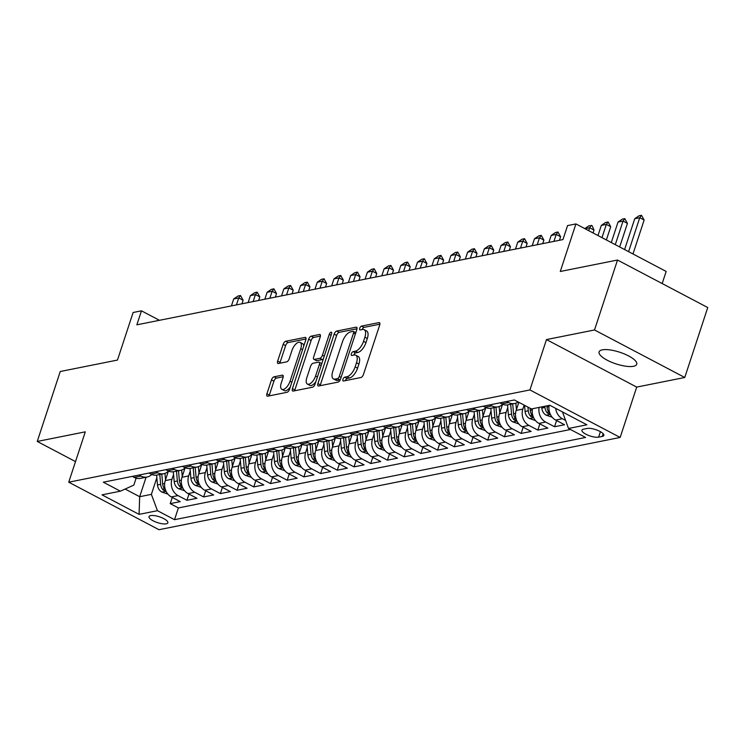 <?xml version="1.0" encoding="UTF-8"?>
<svg xmlns="http://www.w3.org/2000/svg" width="745" height="745" viewBox="0 0 745 745"><rect width="100%" height="100%" fill="white"/><g stroke="black" fill="none" stroke-linecap="round" stroke-linejoin="round"><path stroke-width="1.12" d="M342.961 379.326A2.123 0.969 -62.2 0 0 343.119 380.974A2.123 0.969 -62.2 0 0 343.473 381.012L360.906 377.529A3.036 1.388 -62.2 0 0 363.448 374.456L379.699 325.025A3.036 1.388 -62.2 0 0 379.475 322.669A3.036 1.388 -62.2 0 0 378.954 322.613L361.53 326.096A2.123 0.969 -62.2 0 0 359.751 328.247A2.123 0.969 -62.2 0 0 359.91 329.905A2.123 0.969 -62.2 0 0 360.263 329.942L362.526 329.486A9.722 4.433 -62.2 0 1 364.165 329.672A9.722 4.433 -62.2 0 1 364.882 337.224L363.532 341.35A9.722 4.433 -62.2 0 1 355.393 351.184L353.139 351.631A2.123 0.969 -62.2 0 0 351.351 353.782A2.123 0.969 -62.2 0 0 351.51 355.44A2.123 0.969 -62.2 0 0 351.873 355.477L354.126 355.03A9.722 4.433 -62.2 0 1 355.765 355.207A9.722 4.433 -62.2 0 1 356.483 362.768L355.132 366.885A9.722 4.433 -62.2 0 1 346.993 376.719L344.739 377.175A2.123 0.969 -62.2 0 0 342.961 379.326M355.765 355.207L358.205 356.492A9.722 4.433 -62.2 0 1 358.922 364.044L357.572 368.17A9.722 4.433 -62.2 0 1 349.433 378.004L347.179 378.46A2.123 0.969 -62.2 0 0 345.401 380.611A2.123 0.969 -62.2 0 0 345.391 380.63M379.894 324.196L363.97 327.381A2.123 0.969 -62.2 0 0 362.191 329.532A2.123 0.969 -62.2 0 0 362.182 329.56M353.791 355.067A2.123 0.969 -62.2 0 0 353.782 355.095A2.123 0.969 -62.2 0 1 355.57 352.916L353.139 351.631M633.52 366.289A19.817 6.118 -161.8 0 0 636.733 364.258A19.817 6.118 -161.8 0 0 624.422 353.968A19.817 6.118 -161.8 0 0 602.305 349.852A19.817 6.118 -161.8 0 0 599.092 351.882A19.817 6.118 -161.8 0 0 611.412 362.172A19.817 6.118 -161.8 0 0 633.52 366.289M166.247 523.819A9.909 3.064 -161.8 0 0 167.849 522.804A9.909 3.064 -161.8 0 0 161.693 517.654A9.909 3.064 -161.8 0 0 150.639 515.596A9.909 3.064 -161.8 0 0 149.028 516.611A9.909 3.064 -161.8 0 0 155.193 521.761A9.909 3.064 -161.8 0 0 166.247 523.819M274.02 376.821A3.036 1.388 -62.2 0 0 271.478 379.894L266.924 393.76A3.036 1.388 -62.2 0 0 267.148 396.126A3.036 1.388 -62.2 0 0 267.66 396.182L287.011 392.308A3.036 1.388 -62.2 0 0 289.554 389.235L305.804 339.813A3.036 1.388 -62.2 0 0 305.58 337.448A3.036 1.388 -62.2 0 0 305.068 337.392L285.717 341.266A3.036 1.388 -62.2 0 0 283.174 344.339L277.662 361.083A3.036 1.388 -62.2 0 0 277.885 363.448A3.036 1.388 -62.2 0 0 278.406 363.504L286.685 361.846A3.036 1.388 -62.2 0 0 289.228 358.773L291.956 350.467A8.13 3.706 -62.2 0 1 300.133 342.393A8.13 3.706 -62.2 0 1 300.738 348.716L290.038 381.254A8.13 3.706 -62.2 0 1 281.861 389.328A8.13 3.706 -62.2 0 1 281.256 383.005L283.044 377.585A3.036 1.388 -62.2 0 0 282.821 375.219A3.036 1.388 -62.2 0 0 282.308 375.163L274.02 376.821L276.46 378.106A3.036 1.388 -62.2 0 0 273.918 381.179L269.364 395.046A3.036 1.388 -62.2 0 0 269.159 395.884M594.519 329.97L546.476 339.58L636.714 387.093L684.757 377.482L594.519 329.97L617.512 260.033L560.277 271.487L575.913 223.928L567.56 225.595L562.959 239.583L136.866 324.82L141.466 310.833L133.113 312.5L117.477 360.058L60.243 371.513L37.25 441.45L75.506 461.593M546.476 339.58L529.918 389.942L68.736 482.192L85.293 431.839L37.25 441.45M317.929 383.563A3.036 1.388 -62.2 0 0 318.152 385.919A3.036 1.388 -62.2 0 0 318.664 385.975L338.025 382.111A3.036 1.388 -62.2 0 0 340.567 379.037L356.818 329.607A3.036 1.388 -62.2 0 0 356.594 327.241A3.036 1.388 -62.2 0 0 356.082 327.185L336.721 331.059A3.036 1.388 -62.2 0 0 334.179 334.132L317.929 383.563L320.369 384.848A3.036 1.388 -62.2 0 0 320.173 385.677M312.518 387.204L293.167 391.078A3.036 1.388 -62.2 0 1 292.645 391.023A3.036 1.388 -62.2 0 1 292.422 388.667L308.672 339.236A3.036 1.388 -62.2 0 1 311.224 336.163L319.503 334.505A3.036 1.388 -62.2 0 1 320.015 334.561A3.036 1.388 -62.2 0 1 320.238 336.926L313.645 356.967A3.036 1.388 -62.2 0 0 313.878 359.332A3.036 1.388 -62.2 0 0 314.39 359.388L319.884 358.289A3.036 1.388 -62.2 0 0 322.427 355.216L329.281 334.347A2.123 0.969 -62.2 0 1 331.423 332.233A2.123 0.969 -62.2 0 1 331.581 333.881L315.06 384.131A3.036 1.388 -62.2 0 1 312.518 387.204M617.512 260.033L707.75 307.545L684.757 377.482M172.263 497.418L170.223 503.629L180.243 501.627L171.341 496.934L178.027 495.602A12.386 10.337 -101.3 0 1 171.955 479.277L173.557 474.397M188.969 494.075L186.93 500.286L196.959 498.284L188.057 493.59L194.734 492.259A12.386 10.337 -101.3 0 1 188.662 475.934L190.264 471.054M205.685 490.732L203.636 496.943L213.666 494.941L204.763 490.257L211.45 488.916A12.386 10.337 -101.3 0 1 205.369 472.591L206.97 467.711M222.392 487.388L220.352 493.6L230.373 491.598L221.47 486.913L228.156 485.572A12.386 10.337 -101.3 0 1 222.075 469.248L223.686 464.368M239.098 484.054L237.059 490.257L247.089 488.254L238.186 483.57L244.863 482.229A12.386 10.337 -101.3 0 1 238.791 465.904L240.393 461.025M255.805 480.711L253.766 486.913L263.795 484.911L254.892 480.227L261.579 478.886A12.386 10.337 -101.3 0 1 255.498 462.561L257.099 457.681M272.521 477.368L270.482 483.57L280.502 481.568L271.599 476.884L278.285 475.543A12.386 10.337 -101.3 0 1 272.204 459.218L273.815 454.338M289.228 474.025L287.188 480.227L297.208 478.225L288.315 473.541L294.992 472.2A12.386 10.337 -101.3 0 1 288.92 455.875L290.522 450.995M305.934 470.682L303.895 476.893L313.924 474.882L305.022 470.197L311.708 468.856A12.386 10.337 -101.3 0 1 305.627 452.532L307.229 447.652M322.65 467.339L320.611 473.55L330.631 471.538L321.728 466.854L328.415 465.513A12.386 10.337 -101.3 0 1 322.334 449.188L323.945 444.309M339.357 463.995L337.317 470.207L347.338 468.195L338.435 463.511L345.121 462.17A12.386 10.337 -101.3 0 1 339.049 445.845L340.651 440.966M356.063 460.652L354.024 466.864L364.054 464.852L355.151 460.168L361.837 458.836A12.386 10.337 -101.3 0 1 355.756 442.502L357.358 437.632M372.779 457.309L370.731 463.52L380.76 461.509L371.857 456.825L378.544 455.493A12.386 10.337 -101.3 0 1 372.463 439.159L374.074 434.288M389.486 453.966L387.447 460.177L397.467 458.166L388.564 453.481L395.25 452.15A12.386 10.337 -101.3 0 1 389.179 435.825L390.78 430.945M406.193 450.623L404.153 456.834L414.183 454.832L405.28 450.138L411.957 448.807A12.386 10.337 -101.3 0 1 405.885 432.482L407.487 427.602M422.909 447.279L420.86 453.491L430.889 451.489L421.987 446.795L428.673 445.463A12.386 10.337 -101.3 0 1 422.592 429.139L424.203 424.259M439.615 443.936L437.576 450.148L447.596 448.145L438.693 443.452L445.38 442.12A12.386 10.337 -101.3 0 1 439.308 425.795L440.91 420.916M456.322 440.593L454.282 446.804L464.312 444.802L455.409 440.109L462.086 438.777A12.386 10.337 -101.3 0 1 456.014 422.452L457.616 417.572M473.038 437.25L470.989 443.461L481.019 441.459L472.116 436.775L478.802 435.434A12.386 10.337 -101.3 0 1 472.721 419.109L474.323 414.229M489.744 433.907L487.705 440.118L497.725 438.116L488.822 433.432L495.509 432.091A12.386 10.337 -101.3 0 1 489.437 415.766L491.039 410.886M506.451 430.573L504.412 436.775L514.441 434.773L505.538 430.089L512.215 428.748A12.386 10.337 -101.3 0 1 506.144 412.423L507.745 407.543M523.167 427.23L521.118 433.432L531.148 431.429L522.245 426.745L528.931 425.404A12.386 10.337 -101.3 0 1 522.85 409.079L524.154 405.112M539.874 423.886L537.834 430.089L547.854 428.086L538.952 423.402L545.638 422.061A12.386 10.337 -101.3 0 1 539.129 407.413M556.58 420.543L554.541 426.745L564.57 424.743L555.668 420.059A12.386 10.337 -101.3 0 1 549.158 405.401M171.341 496.934A12.386 10.337 78.7 0 1 165.269 480.609L168.351 471.222M188.057 493.59A12.386 10.337 78.7 0 1 181.976 477.266L185.067 467.879M204.763 490.257A12.386 10.337 78.7 0 1 198.682 473.922L201.774 464.535M221.47 486.913A12.386 10.337 78.7 0 1 215.398 470.579L218.481 461.192M238.186 483.57A12.386 10.337 78.7 0 1 232.105 467.245L235.197 457.849M254.892 480.227A12.386 10.337 78.7 0 1 248.811 463.902L251.903 454.506M271.599 476.884A12.386 10.337 78.7 0 1 265.527 460.559L268.61 451.163M288.315 473.541A12.386 10.337 78.7 0 1 282.234 457.216L285.326 447.82M305.022 470.197A12.386 10.337 78.7 0 1 298.941 453.873L302.032 444.476M321.728 466.854A12.386 10.337 78.7 0 1 315.656 450.529L318.739 441.133M338.435 463.511A12.386 10.337 78.7 0 1 332.363 447.186L335.455 437.79M355.151 460.168A12.386 10.337 78.7 0 1 349.07 443.843L352.162 434.447M371.857 456.825A12.386 10.337 78.7 0 1 365.786 440.5L368.868 431.104M388.564 453.481A12.386 10.337 78.7 0 1 382.492 437.157L385.584 427.76M405.28 450.138A12.386 10.337 78.7 0 1 399.199 433.813L402.291 424.417M421.987 446.795A12.386 10.337 78.7 0 1 415.915 430.47L418.997 421.083M438.693 443.452A12.386 10.337 78.7 0 1 432.622 427.127L435.713 417.74M455.409 440.109A12.386 10.337 78.7 0 1 449.328 423.784L452.42 414.397M472.116 436.775A12.386 10.337 78.7 0 1 466.044 420.441L469.127 411.054M488.822 433.432A12.386 10.337 78.7 0 1 482.751 417.098L485.833 407.711M505.538 430.089A12.386 10.337 78.7 0 1 499.457 413.764L502.549 404.367M522.245 426.745A12.386 10.337 78.7 0 1 516.164 410.421L518.837 402.309M587.172 428.45L583.493 429.185A9.601 2.961 -161.8 0 0 581.938 430.172A9.601 2.961 -161.8 0 0 587.898 435.154A9.601 2.961 -161.8 0 0 598.617 437.147L602.286 436.412A9.601 2.961 -161.8 0 0 603.85 435.434A9.601 2.961 -161.8 0 0 597.881 430.442A9.601 2.961 -161.8 0 0 587.172 428.45M529.918 389.942L620.157 437.445L158.974 529.704L68.736 482.192M170.223 503.629L178.39 507.932L174.526 519.684L585.579 437.455L568.51 428.468L562.494 411.948M174.526 519.684L157.456 510.688L139.073 514.367L102 494.848L120.383 491.179L103.313 482.192L514.367 399.963L531.436 408.949L549.819 405.271L586.892 424.79L568.51 428.468M132.312 476.39L134.268 477.424A12.386 10.337 78.7 0 0 140.377 478.374L147.063 477.033A12.386 10.337 -101.3 0 1 140.954 476.083L138.989 475.049M149.019 473.047L150.984 474.081A12.386 10.337 78.7 0 0 157.093 475.031L163.77 473.699A12.386 10.337 -101.3 0 1 157.661 472.74L155.705 471.706M165.725 469.704L167.69 470.738A12.386 10.337 78.7 0 0 173.799 471.687L180.486 470.356A12.386 10.337 -101.3 0 1 174.377 469.397L172.412 468.363M182.441 466.361L184.397 467.394A12.386 10.337 78.7 0 0 190.506 468.344L197.192 467.013A12.386 10.337 -101.3 0 1 191.083 466.053L189.118 465.02M199.148 463.017L201.113 464.051A12.386 10.337 78.7 0 0 207.222 465.001L213.899 463.669A12.386 10.337 -101.3 0 1 207.79 462.71L205.834 461.676M215.854 459.674L217.819 460.708A12.386 10.337 78.7 0 0 223.928 461.658L230.615 460.326A12.386 10.337 -101.3 0 1 224.506 459.367L222.541 458.333M232.57 456.331L234.526 457.365A12.386 10.337 78.7 0 0 240.635 458.315L247.321 456.983A12.386 10.337 -101.3 0 1 241.212 456.024L239.247 454.99M249.277 452.988L251.242 454.022A12.386 10.337 78.7 0 0 257.351 454.981L264.028 453.64A12.386 10.337 -101.3 0 1 257.919 452.681L255.963 451.647M265.984 449.645L267.949 450.678A12.386 10.337 78.7 0 0 274.058 451.638L280.744 450.297A12.386 10.337 -101.3 0 1 274.635 449.347L272.67 448.313M282.69 446.302L284.655 447.335A12.386 10.337 78.7 0 0 290.764 448.294L297.451 446.953A12.386 10.337 -101.3 0 1 291.342 446.004L289.377 444.97M299.406 442.958L301.371 443.992A12.386 10.337 78.7 0 0 307.48 444.951L314.157 443.61A12.386 10.337 -101.3 0 1 308.048 442.66L306.093 441.627M316.113 439.615L318.078 440.649A12.386 10.337 78.7 0 0 324.187 441.608L330.873 440.267A12.386 10.337 -101.3 0 1 324.764 439.317L322.799 438.284M332.819 436.272L334.784 437.306A12.386 10.337 78.7 0 0 340.893 438.265L347.58 436.924A12.386 10.337 -101.3 0 1 341.471 435.974L339.506 434.94M349.535 432.929L351.5 433.963A12.386 10.337 78.7 0 0 357.609 434.922L364.286 433.581A12.386 10.337 -101.3 0 1 358.177 432.631L356.212 431.597M366.242 429.595L368.207 430.629A12.386 10.337 78.7 0 0 374.316 431.579L381.002 430.238A12.386 10.337 -101.3 0 1 374.893 429.288L372.928 428.254M382.949 426.252L384.914 427.285A12.386 10.337 78.7 0 0 391.023 428.235L397.709 426.894A12.386 10.337 -101.3 0 1 391.6 425.944L389.635 424.911M399.665 422.909L401.63 423.942A12.386 10.337 78.7 0 0 407.729 424.892L414.416 423.56A12.386 10.337 -101.3 0 1 408.307 422.601L406.342 421.568M416.371 419.565L418.336 420.599A12.386 10.337 78.7 0 0 424.445 421.549L431.132 420.217A12.386 10.337 -101.3 0 1 425.022 419.258L423.058 418.224M433.078 416.222L435.043 417.256A12.386 10.337 78.7 0 0 441.152 418.206L447.838 416.874A12.386 10.337 -101.3 0 1 441.729 415.915L439.764 414.881M449.794 412.879L451.749 413.913A12.386 10.337 78.7 0 0 457.858 414.863L464.545 413.531A12.386 10.337 -101.3 0 1 458.436 412.572L456.471 411.538M466.5 409.536L468.465 410.57A12.386 10.337 78.7 0 0 474.574 411.519L481.251 410.188A12.386 10.337 -101.3 0 1 475.152 409.228L473.187 408.195M483.207 406.193L485.172 407.226A12.386 10.337 78.7 0 0 491.281 408.176L497.967 406.844A12.386 10.337 -101.3 0 1 491.858 405.885L489.893 404.852M499.923 402.849L501.879 403.883A12.386 10.337 78.7 0 0 507.988 404.833L514.674 403.501A12.386 10.337 -101.3 0 1 508.565 402.542L506.6 401.508M565.502 420.385L562.345 418.718A12.386 10.337 -101.3 0 1 555.696 408.362M554.541 426.745L545.638 422.061M537.834 430.089L528.931 425.404M521.118 433.432L512.215 428.748M504.412 436.775L495.509 432.091M487.705 440.118L478.802 435.434M470.989 443.461L462.086 438.777M454.282 446.804L445.38 442.12M437.576 450.148L428.673 445.463M420.86 453.491L411.957 448.807M404.153 456.834L395.25 452.15M387.447 460.177L378.544 455.493M370.731 463.52L361.837 458.836M354.024 466.864L345.121 462.17M337.317 470.207L328.415 465.513M320.611 473.55L311.708 468.856M303.895 476.893L294.992 472.2M287.188 480.227L278.285 475.543M270.482 483.57L261.579 478.886M253.766 486.913L244.863 482.229M237.059 490.257L228.156 485.572M220.352 493.6L211.45 488.916M203.636 496.943L194.734 492.259M186.93 500.286L178.027 495.602M178.39 507.932L570.474 429.502M146.085 477.238L139.678 496.71L151.375 494.363L156.841 477.741M662.175 283.547L666.16 271.431L575.913 223.928M636.714 387.093L620.157 437.445M159.449 320.303L141.466 310.833M125.123 489.037L139.678 496.71L139.073 514.367M136.102 478.169L133.821 485.125L120.383 491.179M518.157 401.955A12.386 10.337 -101.3 0 1 514.674 403.501M502.661 404.256A12.386 10.337 -101.3 0 1 497.967 406.844M532.452 408.744A12.386 10.337 78.7 0 0 538.952 423.402M485.954 407.599A12.386 10.337 -101.3 0 1 481.251 410.188M469.238 410.942A12.386 10.337 -101.3 0 1 464.545 413.531M452.532 414.276A12.386 10.337 -101.3 0 1 447.838 416.874M435.825 417.619A12.386 10.337 -101.3 0 1 431.132 420.217M419.109 420.962A12.386 10.337 -101.3 0 1 414.416 423.56M402.402 424.305A12.386 10.337 -101.3 0 1 397.709 426.894M385.696 427.649A12.386 10.337 -101.3 0 1 381.002 430.238M368.98 430.992A12.386 10.337 -101.3 0 1 364.286 433.581M352.273 434.335A12.386 10.337 -101.3 0 1 347.58 436.924M335.567 437.678A12.386 10.337 -101.3 0 1 330.873 440.267M318.851 441.021A12.386 10.337 -101.3 0 1 314.157 443.61M302.144 444.365A12.386 10.337 -101.3 0 1 297.451 446.953M285.437 447.708A12.386 10.337 -101.3 0 1 280.744 450.297M268.731 451.051A12.386 10.337 -101.3 0 1 264.028 453.64M252.015 454.394A12.386 10.337 -101.3 0 1 247.321 456.983M235.308 457.737A12.386 10.337 -101.3 0 1 230.615 460.326M218.602 461.081A12.386 10.337 -101.3 0 1 213.899 463.669M201.886 464.414A12.386 10.337 -101.3 0 1 197.192 467.013M185.179 467.758A12.386 10.337 -101.3 0 1 180.486 470.356M168.472 471.101A12.386 10.337 -101.3 0 1 163.77 473.699M151.757 474.444A12.386 10.337 -101.3 0 1 147.063 477.033M151.375 494.363L157.456 510.688M364.165 329.672L366.605 330.957A9.722 4.433 -62.2 0 1 367.322 338.509L365.963 342.626A9.722 4.433 -62.2 0 1 357.833 352.469L355.57 352.916M357.013 328.769L339.161 332.344A3.036 1.388 -62.2 0 0 336.619 335.418L320.369 384.848M337.485 378.628A2.123 0.969 -62.2 0 0 339.264 376.467L353.521 333.089A2.123 0.969 -62.2 0 0 353.372 331.432A2.123 0.969 -62.2 0 0 353.009 331.395L350.634 331.87A9.722 4.433 -62.2 0 0 342.495 341.704L332.745 371.364A9.722 4.433 -62.2 0 0 333.462 378.916A9.722 4.433 -62.2 0 0 335.101 379.103L337.485 378.628L339.916 379.903A2.123 0.969 -62.2 0 0 340.269 379.764M333.462 378.916L335.902 380.201A9.722 4.433 -62.2 0 0 337.541 380.388L335.101 379.103M339.916 379.903L337.541 380.388M320.434 336.088L313.654 337.448A3.036 1.388 -62.2 0 0 311.112 340.521L294.862 389.942A3.036 1.388 -62.2 0 0 294.666 390.78M313.878 359.332L316.308 360.617A3.036 1.388 -62.2 0 0 316.821 360.673L322.324 359.574A3.036 1.388 -62.2 0 0 323.33 358.969M306.81 377.771A8.13 3.706 -62.2 0 0 307.406 384.085A8.13 3.706 -62.2 0 0 315.582 376.011L319.354 364.547A3.036 1.388 -62.2 0 0 319.13 362.191A3.036 1.388 -62.2 0 0 318.618 362.135L313.124 363.234A3.036 1.388 -62.2 0 0 310.581 366.307L306.81 377.771M307.406 384.085L309.846 385.37A8.13 3.706 -62.2 0 0 315.889 381.598M321.793 363.662A3.036 1.388 -62.2 0 0 321.57 363.467L319.13 362.191M283.24 376.747L276.46 378.106M281.861 389.328L284.301 390.603A8.13 3.706 -62.2 0 0 290.345 386.841M303.774 346.006A8.13 3.706 -62.2 0 0 302.572 343.678L300.133 342.393M306.009 338.975L288.157 342.551A3.036 1.388 -62.2 0 0 285.614 345.624L280.101 362.368A3.036 1.388 -62.2 0 0 279.906 363.206M632.98 253.971L644.136 220.036L639.75 217.717L634.74 218.723L624.599 249.556M634.74 218.723L639.014 215.799L641.519 215.296L644.136 220.036M628.594 251.661L639.75 217.717L641.519 215.296M552.194 417.219L546.122 415.142A8.204 6.854 -101.3 0 1 541.811 408.083L541.699 406.891M549.801 413.028L549.587 412.804A8.204 6.854 -101.3 0 1 546.988 407.049L546.886 405.857M544.874 406.258L544.986 407.45A8.204 6.854 78.7 0 0 547.575 413.205L550.183 413.987M619.672 246.968L627.43 223.379L623.043 221.06L618.024 222.066L611.291 242.553M618.024 222.066L622.308 219.142L624.813 218.639L627.43 223.379M615.286 244.649L623.043 221.06L624.813 218.639M535.478 420.562L529.406 418.485A8.204 6.854 -101.3 0 1 525.095 411.426L524.554 405.327M533.094 416.371L532.871 416.138A8.204 6.854 -101.3 0 1 530.282 410.393L530.086 408.232M527.944 407.105L528.27 410.793A8.204 6.854 78.7 0 0 530.868 416.548L533.476 417.33M606.365 239.955L610.723 226.722L606.328 224.403L601.317 225.409L597.984 235.541M601.317 225.409L605.592 222.485L608.106 221.982L610.723 226.722M601.979 237.646L606.328 224.403L608.106 221.982M516.434 409.61L515.857 403.175M518.771 423.905L512.7 421.828A8.204 6.854 -101.3 0 1 508.388 414.769L507.513 404.917M516.378 419.714L516.164 419.482A8.204 6.854 -101.3 0 1 513.566 413.736L512.69 403.892M510.688 404.302L511.564 414.136A8.204 6.854 78.7 0 0 514.162 419.891L516.769 420.664M584.816 228.613L588.885 225.828L592.126 225.707L594.007 230.056L589.621 227.746L584.955 228.687M593.057 232.952L594.007 230.056M588.671 230.643L589.621 227.746L591.39 225.325M499.727 412.954L499.15 406.519M502.065 427.248L495.993 425.172A8.204 6.854 -101.3 0 1 491.681 418.113L490.806 408.26M499.671 423.058L499.457 422.825A8.204 6.854 -101.3 0 1 496.859 417.079L495.984 407.236M493.982 407.636L494.857 417.479A8.204 6.854 78.7 0 0 497.446 423.225L500.053 424.007M483.011 416.297L482.443 409.862M485.349 430.591L479.277 428.515A8.204 6.854 -101.3 0 1 474.965 421.456L474.09 411.603M482.965 426.401L482.741 426.168A8.204 6.854 -101.3 0 1 480.153 420.422L479.277 410.579M477.266 410.979L478.141 420.823A8.204 6.854 78.7 0 0 480.739 426.568L483.347 427.351M559.43 240.29L560.594 236.742L556.198 234.433L551.188 235.439L548.897 242.395M551.188 235.439L555.463 232.514L557.977 232.012L560.594 236.742M553.917 241.399L556.198 234.433L557.977 232.012M466.305 419.64L465.737 413.205M468.642 433.925L462.571 431.858A8.204 6.854 -101.3 0 1 458.259 424.799L457.383 414.946M466.249 429.744L466.035 429.511A8.204 6.854 -101.3 0 1 463.437 423.765L462.561 413.922M460.559 414.322L461.434 424.166A8.204 6.854 78.7 0 0 464.033 429.912L466.64 430.694M542.714 243.634L543.878 240.086L539.492 237.776L534.482 238.782L532.191 245.738M534.482 238.782L538.756 235.858L541.261 235.355L543.878 240.086M537.201 244.733L539.492 237.776L541.261 235.355M449.598 422.983L449.021 416.548M451.936 437.268L445.864 435.201A8.204 6.854 -101.3 0 1 441.552 428.142L440.677 418.29M449.542 433.087L449.328 432.854A8.204 6.854 -101.3 0 1 446.73 427.108L445.855 417.265M443.852 417.666L444.728 427.509A8.204 6.854 78.7 0 0 447.317 433.255L449.924 434.037M526.007 246.977L527.171 243.429L522.785 241.119L517.766 242.125L515.484 249.081M517.766 242.125L522.049 239.201L524.554 238.698L527.171 243.429M520.494 248.076L522.785 241.119L524.554 238.698M432.882 426.326L432.314 419.891M435.22 440.612L429.148 438.544A8.204 6.854 -101.3 0 1 424.846 431.485L423.961 421.633M432.836 436.43L432.612 436.197A8.204 6.854 -101.3 0 1 430.023 430.452L429.148 420.608M427.136 421.009L428.012 430.852A8.204 6.854 78.7 0 0 430.61 436.598L433.217 437.38M509.301 250.32L510.465 246.772L506.069 244.462L501.059 245.468L498.768 252.425M501.059 245.468L505.343 242.544L507.848 242.041L510.465 246.772M503.788 251.419L506.069 244.462L507.848 242.041M416.176 429.669L415.608 423.225M418.513 443.955L412.441 441.887A8.204 6.854 -101.3 0 1 408.13 434.829L407.254 424.976M416.12 439.774L415.906 439.541A8.204 6.854 -101.3 0 1 413.307 433.786L412.432 423.952M410.43 424.352L411.305 434.195A8.204 6.854 78.7 0 0 413.903 439.941L416.511 440.723M492.585 253.663L493.758 250.115L489.363 247.806L484.352 248.811L482.062 255.768M484.352 248.811L488.627 245.887L491.132 245.384L493.758 250.115M487.072 254.762L489.363 247.806L491.132 245.384M399.469 433.013L398.892 426.568M401.806 447.298L395.735 445.231A8.204 6.854 -101.3 0 1 391.423 438.172L390.548 428.319M399.413 443.117L399.199 442.884A8.204 6.854 -101.3 0 1 396.601 437.129L395.725 427.295M393.723 427.695L394.599 437.538A8.204 6.854 78.7 0 0 397.187 443.284L399.795 444.067M475.878 257.006L477.042 253.458L472.656 251.149L467.637 252.145L465.355 259.111M467.637 252.145L471.92 249.221L474.425 248.728L477.042 253.458M470.365 258.105L472.656 251.149L474.425 248.728M382.753 436.346L382.185 429.912M385.091 450.641L379.019 448.574A8.204 6.854 -101.3 0 1 374.716 441.515L373.832 431.662M382.707 446.46L382.483 446.227A8.204 6.854 -101.3 0 1 379.894 440.472L379.019 430.638M377.017 431.038L377.892 440.872A8.204 6.854 78.7 0 0 380.481 446.628L383.088 447.41M459.171 260.35L460.336 256.801L455.94 254.492L450.93 255.488L448.639 262.454M450.93 255.488L455.214 252.564L457.719 252.071L460.336 256.801M453.658 261.448L455.94 254.492L457.719 252.071M366.046 439.69L365.478 433.255M368.384 453.984L362.312 451.917A8.204 6.854 -101.3 0 1 358 444.858L357.125 435.006M365.991 449.803L365.776 449.57A8.204 6.854 -101.3 0 1 363.188 443.815L362.312 433.981M360.301 434.382L361.176 444.216A8.204 6.854 78.7 0 0 363.774 449.971L366.382 450.753M442.456 263.693L443.629 260.145L439.233 257.835L434.223 258.832L431.932 265.797M434.223 258.832L438.498 255.908L441.003 255.405L443.629 260.145M436.942 264.792L439.233 257.835L441.003 255.405M349.34 443.033L348.762 436.598M351.677 457.328L345.606 455.251A8.204 6.854 -101.3 0 1 341.294 448.201L340.418 438.349M349.284 453.137L349.07 452.913A8.204 6.854 -101.3 0 1 346.472 447.158L345.596 437.324M343.594 437.725L344.469 447.559A8.204 6.854 78.7 0 0 347.058 453.314L349.666 454.096M425.749 267.036L426.913 263.488L422.527 261.178L417.517 262.175L415.226 269.141M417.517 262.175L421.791 259.251L424.296 258.748L426.913 263.488M420.236 268.135L422.527 261.178L424.296 258.748M332.624 446.376L332.056 439.941M334.971 460.671L328.89 458.594A8.204 6.854 -101.3 0 1 324.587 451.535L323.712 441.692M332.577 456.48L332.354 456.257A8.204 6.854 -101.3 0 1 329.765 450.502L328.89 440.668M326.887 441.068L327.763 450.902A8.204 6.854 78.7 0 0 330.352 456.657L332.959 457.439M409.042 270.379L410.206 266.831L405.82 264.522L400.801 265.518L398.51 272.484M400.801 265.518L405.084 262.594L407.59 262.091L410.206 266.831M403.529 271.478L405.82 264.522L407.59 262.091M315.917 449.719L315.349 443.284M318.255 464.014L312.183 461.937A8.204 6.854 -101.3 0 1 307.871 454.878L306.996 445.026M315.861 459.823L315.647 459.6A8.204 6.854 -101.3 0 1 313.058 453.845L312.183 444.011M310.171 444.411L311.047 454.245A8.204 6.854 78.7 0 0 313.645 460L316.253 460.783M392.326 273.713L393.5 270.174L389.104 267.855L384.094 268.861L381.803 275.827M384.094 268.861L388.369 265.937L390.874 265.434L393.5 270.174M386.813 274.821L389.104 267.855L390.874 265.434M299.211 453.062L298.633 446.628M301.548 467.357L295.476 465.28A8.204 6.854 -101.3 0 1 291.165 458.222L290.289 448.369M299.155 463.167L298.941 462.943A8.204 6.854 -101.3 0 1 296.342 457.188L295.467 447.354M293.465 447.754L294.34 457.588A8.204 6.854 78.7 0 0 296.938 463.343L299.537 464.126M375.62 277.056L376.784 273.517L372.398 271.199L367.387 272.204L365.097 279.161M367.387 272.204L371.662 269.28L374.167 268.777L376.784 273.517M370.107 278.164L372.398 271.199L374.167 268.777M282.504 456.406L281.927 449.971M284.841 470.7L278.77 468.624A8.204 6.854 -101.3 0 1 274.458 461.565L273.583 451.712M282.448 466.51L282.234 466.286A8.204 6.854 -101.3 0 1 279.636 460.531L278.76 450.697M276.758 451.097L277.634 460.931A8.204 6.854 78.7 0 0 280.222 466.687L282.83 467.469M358.913 280.399L360.077 276.861L355.691 274.542L350.672 275.548L348.39 282.504M350.672 275.548L354.955 272.623L357.46 272.121L360.077 276.861M353.4 281.508L355.691 274.542L357.46 272.121M265.788 459.749L265.22 453.314M268.126 474.044L262.054 471.967A8.204 6.854 -101.3 0 1 257.742 464.908L256.867 455.055M265.742 469.853L265.518 469.62A8.204 6.854 -101.3 0 1 262.929 463.874L262.054 454.031M260.042 454.441L260.918 464.275A8.204 6.854 78.7 0 0 263.516 470.03L266.123 470.803M342.197 283.743L343.371 280.195L338.975 277.885L333.965 278.891L331.674 285.847M333.965 278.891L338.239 275.967L340.744 275.464L343.371 280.195M336.684 284.851L338.975 277.885L340.744 275.464M249.081 463.092L248.504 456.657M251.419 477.387L245.347 475.31A8.204 6.854 -101.3 0 1 241.035 468.251L240.16 458.399M249.026 473.196L248.811 472.963A8.204 6.854 -101.3 0 1 246.213 467.217L245.338 457.374M243.336 457.784L244.211 467.618A8.204 6.854 78.7 0 0 246.809 473.364L249.407 474.146M325.49 287.086L326.655 283.538L322.268 281.228L317.258 282.234L314.967 289.19M317.258 282.234L321.533 279.31L324.038 278.807L326.655 283.538M319.978 288.194L322.268 281.228L324.038 278.807M232.375 466.435L231.797 460M234.712 480.73L228.641 478.653A8.204 6.854 -101.3 0 1 224.329 471.594L223.453 461.742M232.319 476.539L232.105 476.306A8.204 6.854 -101.3 0 1 229.507 470.561L228.631 460.717M226.629 461.118L227.504 470.961A8.204 6.854 78.7 0 0 230.093 476.707L232.701 477.489M308.784 290.429L309.948 286.881L305.562 284.571L300.542 285.577L298.261 292.534M300.542 285.577L304.826 282.653L307.331 282.15L309.948 286.881M303.271 291.537L305.562 284.571L307.331 282.15M215.659 469.778L215.091 463.343M217.996 484.073L211.925 481.996A8.204 6.854 -101.3 0 1 207.613 474.938L206.738 465.085M215.612 479.882L215.389 479.65A8.204 6.854 -101.3 0 1 212.8 473.904L211.925 464.06M209.913 464.461L210.788 474.304A8.204 6.854 78.7 0 0 213.387 480.05L215.994 480.832M292.068 293.772L293.241 290.224L288.846 287.915L283.836 288.92L281.545 295.877M283.836 288.92L288.11 285.996L290.625 285.493L293.241 290.224M286.564 294.871L288.846 287.915L290.625 285.493M198.952 473.122L198.375 466.687M201.29 487.407L195.218 485.34A8.204 6.854 -101.3 0 1 190.906 478.281L190.031 468.428M198.896 483.226L198.682 482.993A8.204 6.854 -101.3 0 1 196.084 477.247L195.209 467.404M193.206 467.804L194.082 477.647A8.204 6.854 78.7 0 0 196.68 483.393L199.278 484.175M275.361 297.115L276.525 293.567L272.139 291.258L267.129 292.263L264.838 299.22M267.129 292.263L271.404 289.339L273.909 288.837L276.525 293.567M269.848 298.214L272.139 291.258L273.909 288.837M182.246 476.465L181.668 470.03M184.583 490.75L178.511 488.683A8.204 6.854 -101.3 0 1 174.2 481.624L173.324 471.771M182.19 486.569L181.976 486.336A8.204 6.854 -101.3 0 1 179.377 480.59L178.502 470.747M176.5 471.147L177.375 480.991A8.204 6.854 78.7 0 0 179.964 486.736L182.572 487.519M258.655 300.459L259.819 296.91L255.433 294.601L250.413 295.607L248.132 302.563M250.413 295.607L254.697 292.683L257.202 292.18L259.819 296.91M253.142 301.557L255.433 294.601L257.202 292.18M165.53 479.808L164.962 473.364M167.867 494.093L161.795 492.026A8.204 6.854 -101.3 0 1 157.484 484.967L156.608 475.114M165.483 489.912L165.26 489.679A8.204 6.854 -101.3 0 1 162.671 483.933L161.795 474.09M159.784 474.49L160.659 484.334A8.204 6.854 78.7 0 0 163.257 490.08L165.865 490.862M241.948 303.802L243.112 300.254L238.717 297.944L233.707 298.95L231.416 305.906M233.707 298.95L237.981 296.026L240.495 295.523L243.112 300.254M236.435 304.901L238.717 297.944L240.495 295.523M165.269 480.609L171.955 479.277M181.976 477.266L188.662 475.934M198.682 473.922L205.369 472.591M215.398 470.579L222.075 469.248M232.105 467.245L238.791 465.904M248.811 463.902L255.498 462.561M265.527 460.559L272.204 459.218M282.234 457.216L288.92 455.875M298.941 453.873L305.627 452.532M315.656 450.529L322.334 449.188M332.363 447.186L339.049 445.845M349.07 443.843L355.756 442.502M365.786 440.5L372.463 439.159M382.492 437.157L389.179 435.825M399.199 433.813L405.885 432.482M415.915 430.47L422.592 429.139M432.622 427.127L439.308 425.795M449.328 423.784L456.014 422.452M466.044 420.441L472.721 419.109M482.751 417.098L489.437 415.766M499.457 413.764L506.144 412.423M516.164 410.421L522.85 409.079M134.268 477.424L140.954 476.083M150.984 474.081L157.661 472.74M167.69 470.738L174.377 469.397M184.397 467.394L191.083 466.053M201.113 464.051L207.79 462.71M217.819 460.708L224.506 459.367M234.526 457.365L241.212 456.024M251.242 454.022L257.919 452.681M267.949 450.678L274.635 449.347M284.655 447.335L291.342 446.004M301.371 443.992L308.048 442.66M318.078 440.649L324.764 439.317M334.784 437.306L341.471 435.974M351.5 433.963L358.177 432.631M368.207 430.629L374.893 429.288M384.914 427.285L391.6 425.944M401.63 423.942L408.307 422.601M418.336 420.599L425.022 419.258M435.043 417.256L441.729 415.915M451.749 413.913L458.436 412.572M468.465 410.57L475.152 409.228M485.172 407.226L491.858 405.885M501.879 403.883L508.565 402.542M555.668 420.059L562.345 418.718M603.18 433.72L602.286 436.412M600.414 431.672L598.617 437.147M349.433 378.004L346.993 376.719M357.572 368.17L355.132 366.885M358.922 364.044L356.483 362.768M357.833 352.469L355.393 351.184M365.963 342.626L363.532 341.35M367.322 338.509L364.882 337.224M363.97 327.381L361.53 326.096M379.81 323.06L378.954 322.613M347.179 378.46L344.739 377.175M336.619 335.418L334.179 334.132M339.161 332.344L336.721 331.059M356.929 327.632L356.082 327.185M341.089 377.436L339.264 376.467M355.356 334.049L353.521 333.089M294.862 389.942L292.422 388.667M311.112 340.521L308.672 339.236M313.654 337.448L311.224 336.163M320.35 334.952L319.503 334.505M316.821 360.673L314.39 359.388M322.324 359.574L319.884 358.289M324.252 356.175L322.427 355.216M331.115 335.306L329.281 334.347M317.417 376.979L315.582 376.011M321.179 365.516L319.354 364.547M283.156 375.61L282.308 375.163M291.863 382.213L290.038 381.254M302.563 349.675L300.738 348.716M280.101 362.368L277.662 361.083M285.614 345.624L283.174 344.339M288.157 342.551L285.717 341.266M305.916 337.839L305.068 337.392M269.364 395.046L266.924 393.76M273.918 381.179L271.478 379.894M546.281 415.198L550.369 414.388M546.988 407.049L548.981 406.649M541.811 408.083L544.986 407.45M548.273 411.091L547.575 413.205M529.574 418.541L533.662 417.731M530.282 410.393L532.275 409.992M525.095 411.426L528.27 410.793M531.567 414.434L530.868 416.548M512.867 421.884L516.946 421.065M513.566 413.736L515.559 413.335M508.388 414.769L511.564 414.136M514.851 417.777L514.162 419.891M496.151 425.227L500.24 424.408M496.859 417.079L498.852 416.678M491.681 418.113L494.857 417.479M498.144 421.121L497.446 423.225M479.445 428.571L483.533 427.751M480.153 420.422L482.145 420.022M474.965 421.456L478.141 420.823M481.438 424.454L480.739 426.568M462.738 431.914L466.817 431.094M463.437 423.765L465.429 423.365M458.259 424.799L461.434 424.166M464.722 427.798L464.033 429.912M446.022 435.257L450.11 434.437M446.73 427.108L448.723 426.708M441.552 428.142L444.728 427.509M448.015 431.141L447.317 433.255M429.316 438.6L433.404 437.781M430.023 430.452L432.016 430.051M424.846 431.485L428.012 430.852M431.308 434.484L430.61 436.598M412.609 441.943L416.697 441.124M413.307 433.786L415.3 433.394M408.13 434.829L411.305 434.195M414.592 437.827L413.903 439.941M395.893 445.287L399.981 444.467M396.601 437.129L398.594 436.738M391.423 438.172L394.599 437.538M397.886 441.17L397.187 443.284M379.186 448.63L383.275 447.81M379.894 440.472L381.887 440.081M374.716 441.515L377.892 440.872M381.179 444.514L380.481 446.628M362.48 451.973L366.568 451.153M363.188 443.815L365.18 443.415M358 444.858L361.176 444.216M364.463 447.857L363.774 449.971M345.764 455.316L349.852 454.497M346.472 447.158L348.464 446.758M341.294 448.201L344.469 447.559M347.757 451.2L347.058 453.314M329.057 458.659L333.145 457.84M329.765 450.502L331.758 450.101M324.587 451.535L327.763 450.902M331.05 454.543L330.352 456.657M312.351 461.993L316.439 461.183M313.058 453.845L315.051 453.444M307.871 454.878L311.047 454.245M314.334 457.886L313.645 460M295.635 465.336L299.723 464.526M296.342 457.188L298.335 456.787M291.165 458.222L294.34 457.588M297.628 461.229L296.938 463.343M278.928 468.679L283.016 467.869M279.636 460.531L281.629 460.131M274.458 461.565L277.634 460.931M280.921 464.573L280.222 466.687M262.221 472.023L266.31 471.203M262.929 463.874L264.922 463.474M257.742 464.908L260.918 464.275M264.205 467.916L263.516 470.03M245.505 475.366L249.594 474.546M246.213 467.217L248.206 466.817M241.035 468.251L244.211 467.618M247.498 471.259L246.809 473.364M228.799 478.709L232.887 477.89M229.507 470.561L231.499 470.16M224.329 471.594L227.504 470.961M230.792 474.602L230.093 476.707M212.092 482.052L216.18 481.233M212.8 473.904L214.793 473.503M207.613 474.938L210.788 474.304M214.085 477.936L213.387 480.05M195.376 485.395L199.464 484.576M196.084 477.247L198.077 476.847M190.906 478.281L194.082 477.647M197.369 481.279L196.68 483.393M178.67 488.739L182.758 487.919M179.377 480.59L181.37 480.19M174.2 481.624L177.375 480.991M180.662 484.623L179.964 486.736M161.963 492.082L166.051 491.262M162.671 483.933L164.664 483.533M157.484 484.967L160.659 484.334M163.956 487.966L163.257 490.08M355.793 332.708L353.372 331.432"/></g></svg>
